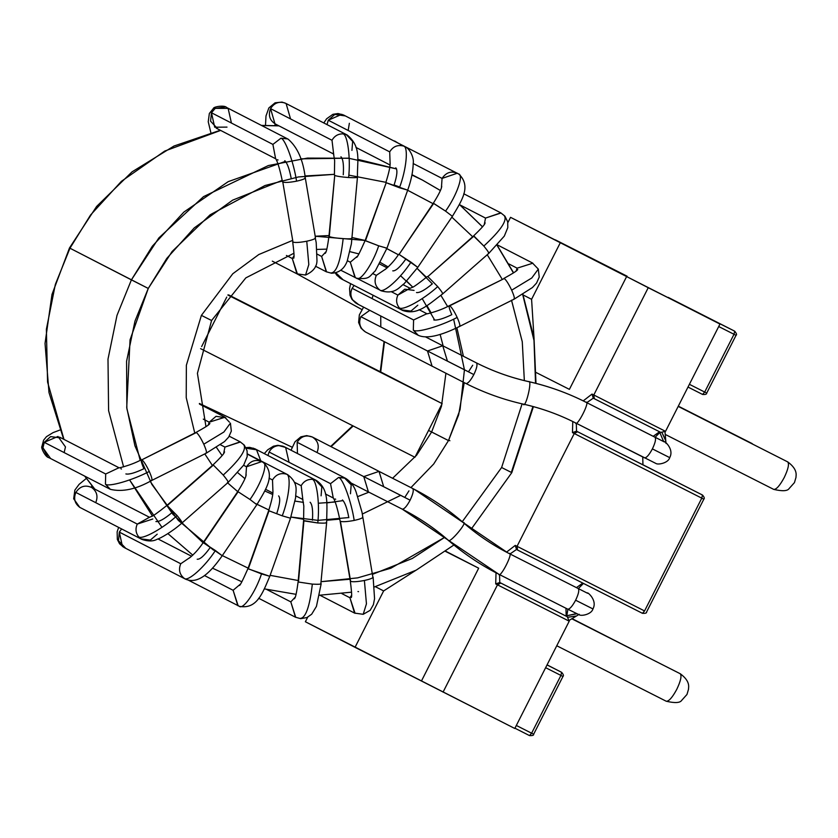 <?xml version="1.0" encoding="UTF-8"?>
<svg xmlns="http://www.w3.org/2000/svg" width="838" height="838" viewBox="0 0 838 838"><rect width="100%" height="100%" fill="white"/><g stroke="black" fill="none" stroke-linecap="round" stroke-linejoin="round"><path stroke-width="1.26" d="M773.715 489.392L773.715 489.392C776.313 489.633 779.832 485.652 784.263 477.482C779.832 485.652 776.313 489.633 773.715 489.392L665.142 434.377L773.715 489.392C782.367 491.393 787.51 491.099 789.145 488.533L794.445 482.615L796.037 477.251C795.618 476.141 798.75 470.013 787.762 461.927L787.95 462.021M787.762 461.927L678.193 406.399L787.668 461.885C789.386 463.864 788.244 469.06 784.263 477.482C788.244 469.06 789.386 463.864 787.668 461.885L678.193 406.399M646.905 656.856L571.966 618.58M666.241 701.238L666.241 701.238C668.839 701.469 672.359 697.499 676.79 689.318C672.359 697.499 668.839 701.469 666.241 701.238L556.757 645.752L666.241 701.238C674.894 703.229 680.037 702.946 681.671 700.379L686.971 694.461L688.564 689.087C688.155 687.988 691.277 681.849 680.288 673.762L680.477 673.867M680.288 673.762L571.715 618.748L680.194 673.721C681.912 675.711 680.77 680.906 676.79 689.318C680.77 680.906 681.912 675.711 680.194 673.721L571.715 618.748M754.378 445.009L678.319 406.158L752.22 443.616M627.096 276.205L555.353 239.857L627.096 276.205M678.885 302.895L719.968 324.055L665.529 431.35L719.968 324.055L626.625 276.571L569.4 389.366L536.184 372.543L569.4 389.366L626.625 276.571L648.235 287.706L593.796 395.002L648.235 287.706L734.685 331.167L678.885 302.895M569.222 621.188L514.794 728.484L569.222 621.188L495.708 583.918L496.023 572.794L495.708 583.918L497.489 584.83L443.061 692.125L497.489 584.83L569.222 621.188L567.253 616.716L499.762 582.504L567.253 616.716L569.222 621.188M445.9 551.31L478.676 568.195L421.451 681.001L514.794 728.484L305.378 621.754L355.029 647.334L383.636 590.937L375.372 586.684L383.636 590.937L415.816 570.343L383.636 590.937L355.029 647.334L421.451 681.001L478.676 568.195L445.9 551.31M506.487 552.169L515.244 545.402L517.036 546.313L574.26 433.518L572.469 432.597L572.773 421.524L572.469 432.597L574.26 433.518L517.036 546.313L644.558 610.944L701.783 498.149L574.26 433.518L701.783 498.149L644.558 610.944L515.244 545.402L506.487 552.169M583.227 400.878L592.016 394.08L665.529 431.35L592.016 394.08L583.227 400.878M576.973 250.991L510.552 217.335L626.625 276.571L510.552 217.335L507.849 222.646L510.552 217.335L576.973 250.991M533.555 734.182L531.617 733.208L560.926 675.428L545.632 667.687L560.926 675.428L531.617 733.208L516.323 725.457L531.617 733.208L529.511 735.596L531.617 733.208L533.649 734.235L562.958 676.465C563.89 675.805 563.44 674.422 561.628 672.327L547.067 664.859L561.628 672.327L560.926 675.428L562.958 676.465M547.036 664.932L561.607 672.317L547.036 664.932M689.402 384.317L704.685 392.058L734.004 334.289L718.711 326.537L734.004 334.289L734.685 331.167L734.004 334.289L736.036 335.315L706.727 393.085C706.769 394.227 705.387 394.677 702.579 394.447L704.685 392.058L689.402 384.317M516.512 549.498L515.244 545.402L516.512 549.498L642.453 613.322L517.57 550.042L517.036 546.313L517.58 550.042L642.453 613.322L644.558 610.944L642.453 613.322C645.49 613.468 646.873 613.018 646.601 611.97L703.826 499.176C704.748 498.516 704.297 497.133 702.485 495.038L643.469 465.038M643.029 464.87L576.523 431.193L702.464 495.028L701.783 498.149L703.826 499.176M660.763 432.387L665.529 431.35L660.773 432.398L594.341 398.731L593.796 395.002L594.331 398.731L593.262 398.176L592.016 394.08L593.273 398.176L586.778 402.659L593.262 398.176L660.763 432.387L594.32 398.72M703.731 499.123L701.783 498.149L702.464 495.028L576.523 431.193L576.314 423.295L576.523 431.193L642.945 464.849L642.736 456.951L642.945 464.849M659.695 431.842L653.2 436.315L659.558 431.78M516.501 549.487L510.017 553.97L516.501 549.487M499.553 574.606L499.762 582.504L566.174 616.171L565.975 608.262L566.174 616.171L567.253 616.716L500.831 583.059L497.489 584.83L500.831 583.059L499.762 582.504L495.708 583.918L499.762 582.504L499.553 574.606M576.429 587.627L582.787 583.091L576.429 587.627M523.111 294.945L531.585 299.313L560.203 242.915L531.585 299.313L523.111 294.945M534.026 338.112L531.585 299.313L534.026 338.112M307.682 617.218L305.378 621.754L307.682 617.218M445.46 551.373L478.676 568.195L445.46 551.373M566.216 616.181L567.274 616.737M577.602 431.748L574.26 433.518L577.602 431.748M576.523 431.193L572.469 432.597L576.523 431.193M529.511 735.596L514.93 728.201L529.501 735.586C532.549 735.733 533.932 735.282 533.649 734.235M562.864 676.413L560.926 675.428L561.607 672.317L547.067 664.859M736.036 335.315C737.042 334.917 736.592 333.534 734.696 331.178L734.737 331.199M702.579 394.447L688.008 387.062L702.579 394.447L704.685 392.058L706.727 393.085M735.942 335.263L734.004 334.289L704.685 392.058L706.633 393.043M668.169 297.375L734.696 331.178M663.654 441.605L659.757 432.377L663.654 441.605M523.184 404.073C525.405 409.698 532.759 379.279 528.621 381.636C548.576 386.119 567.661 392.98 585.867 402.198C567.661 392.98 548.576 386.119 528.621 381.636C510.415 377.54 493.006 371.286 476.403 362.875C477.681 364.362 476.832 368.27 473.847 374.576C470.516 380.714 467.876 383.689 465.928 383.511C467.876 383.689 470.516 380.714 473.847 374.576L427.495 350.996L432.125 366.321L427.495 350.996L360.874 316.68L369.768 310.332L360.874 316.68L427.495 350.996L442.757 345.769L427.495 350.996L473.847 374.576C476.832 368.27 477.681 364.362 476.403 362.875C493.006 371.286 510.415 377.54 528.621 381.636C532.759 379.279 525.405 409.698 523.184 404.073C541.39 408.169 558.789 414.422 575.402 422.834L575.402 422.834C576.722 428.134 590.916 400.166 585.867 402.198L654.949 437.206C656.227 438.693 655.379 442.59 652.393 448.896L669.709 457.632C674.695 448.56 663.057 439.709 664.241 441.877M361.943 309.568L296.181 273.398M664.387 441.961L585.867 402.198C590.916 400.166 576.722 428.134 575.402 422.834L644.474 457.831C646.423 458.009 649.062 455.034 652.393 448.896C655.379 442.59 656.227 438.693 654.949 437.206L585.867 402.198C567.598 392.949 548.45 386.067 528.432 381.562C510.29 377.488 492.943 371.255 476.393 362.875L442.757 345.769L447.419 361.094L468.484 371.81L472.695 365.242M315.172 237.563L316.198 242.58L316.932 259.445C317.413 266.212 313.622 271.418 305.556 275.053L308.813 264.567L306.76 241.218C299.899 242.507 295.311 242.8 292.996 242.119L282.794 182.066L292.996 242.119C295.311 242.8 299.899 242.507 306.76 241.218C313.276 239.762 316.083 238.537 315.172 237.563C316.083 238.537 313.276 239.762 306.76 241.218L308.813 264.567L305.556 275.053L296.945 273.827L292.284 258.502L286.418 255.475L292.284 258.502L293.97 256.009L292.284 258.502L297.438 274.068M305.556 275.053L304.152 274.801M287.664 138.94L280.95 138.207C285.161 138.815 293.75 162.446 296.558 181.176C303.084 179.709 305.88 178.494 304.969 177.52C305.88 178.494 303.084 179.709 296.558 181.176C293.75 162.446 285.161 138.815 280.95 138.207L287.664 138.94M291.205 178.41C289.351 168.784 287.204 162.886 284.773 160.718M225.265 106.908L215.157 108.458L211.459 112.753L272.895 144.408L280.95 138.207L272.895 144.408L211.459 112.753L215.157 108.458L213.481 108.343L228.135 108.395L231.382 122.851M227.004 127.114L214.706 127.219L211.459 112.753L210.579 121.196L217.576 128.706M265.499 125.365L265.992 115.969L268.851 107.955L275.094 102.802L282.008 102.1L285.821 103.388L347.267 135.044C361.712 147.132 357.051 160.781 357.459 177.185L351.394 243.795L347.215 261.089C344.303 268.82 339.076 272.874 331.544 273.24L326.296 271.774L321.635 256.449L317.12 254.113L321.635 256.449L326.045 251.672L321.635 256.449L326.569 271.91M351.688 238.013C352.599 238.799 349.75 239.019 343.161 238.673C340.49 261.885 336.289 273.314 330.581 272.958C336.289 273.314 340.49 261.885 343.161 238.673C349.75 239.019 352.599 238.799 351.688 238.013M329.271 236.578L334.729 175.435C337.065 176.315 341.695 177.017 348.618 177.53C355.207 177.876 358.046 177.656 357.145 176.87C358.046 177.656 355.207 177.876 348.618 177.53C350.745 158.466 347.655 134.447 342.983 133.871C347.655 134.447 350.745 158.466 348.618 177.53C341.695 177.017 337.065 176.315 334.729 175.435L329.271 236.578C331.607 237.458 336.237 238.16 343.161 238.673C336.237 238.16 331.607 237.458 329.271 236.578L329.324 236.012M346.995 134.908L342.983 133.871L346.262 134.593L352.651 141.423L351.929 150.379M343.266 174.775C343.884 164.971 343.109 158.979 340.94 156.79M285.088 103.043C278.939 101.126 274.099 102.99 270.559 108.626L332.005 140.281C334.467 135.945 338.133 133.797 342.983 133.871C338.133 133.797 334.467 135.945 332.005 140.281L270.559 108.626C274.099 102.99 278.939 101.126 285.088 103.043L284.574 102.844M274.298 125.543L275.702 124.202L274.298 125.543M274.948 123.804L270.559 108.626C267.982 115.529 269.784 120.756 275.964 124.307M355.343 277.724L350.294 262.21L347.372 260.702L350.294 262.21L357.386 256.239L350.294 262.21L355.019 277.567M386.58 248.1L378.703 245.817C372.564 264.347 360.288 282.123 356.37 278.143C360.288 282.123 372.564 264.347 378.703 245.817L386.58 248.1M323.814 122.966L326.621 118.776L332.916 114.314L338.028 113.528L343.528 114.984L404.964 146.64C410.285 148.787 414.182 158.571 413.228 163.201C413.061 171.402 411.196 180.421 407.656 190.257L433.026 203.655L407.656 190.268L386.915 248.331L375.319 270.873C368.783 276.77 370.187 279.473 356.716 278.289L356.37 278.143M365.462 240.778L386.203 182.715L407.32 190.027L399.443 187.754C406.388 169.643 408.651 146.702 403.549 146.042C408.651 146.702 406.388 169.643 399.443 187.754L386.203 182.715L365.462 240.778L378.703 245.817L365.127 240.548L386.203 182.715M404.984 146.65L403.549 146.042C397.621 144.545 393.012 146.493 389.701 151.877C393.012 146.493 397.621 144.545 403.549 146.042M398.616 186.602L394.09 184.968C397.128 175.676 397.694 169.946 395.777 167.81M344.942 115.864L334.812 114.429L328.266 120.222L389.701 151.877L328.266 120.222L341.862 114.303M327.009 124.611L328.266 120.222L327.009 124.611M379.782 290C383.301 293.782 400.438 278.467 410.955 262.158L399.077 254.427L433.686 203.393L399.077 254.427L417.471 267.133L410.955 262.158C400.438 278.467 383.301 293.782 379.782 290C375.068 286.104 373.916 281.233 376.304 275.388L372.879 273.617L376.304 275.388L385.752 268.977L376.304 275.388C373.916 281.233 375.068 286.104 379.782 290L357.082 278.415M392.76 270.863C395.599 271.177 399.873 267.353 405.592 259.403M457.38 173.204L442.066 178.41L441.437 187.649L442.066 178.41L413.239 163.557L442.066 178.41C446.392 172.01 451.871 170.502 458.522 173.895L458.815 174.074C471.647 186.34 461.717 200.617 452.457 216.235L417.848 267.27L404.22 283.632C399.171 287.141 395.002 294.903 380.965 290.723M458.522 173.895C464.011 174.765 456.888 195.233 445.565 211.124L452.08 216.099L445.565 211.124C456.888 195.233 464.011 174.765 458.522 173.895M394.604 140.962L398.27 143.193M342.752 279.442L335.86 272.8L339.704 277.902M409.29 288.712L397.893 295.091L391.346 291.718L397.893 295.091L404.754 289.194L414.077 290.388M417.816 305.189L410.955 311.087L401.632 309.882L399.202 307.735C396.28 303.859 395.84 299.648 397.893 295.091C395.84 299.648 396.28 303.859 399.202 307.735C402.397 311.212 423.578 299.585 437.719 286.596L427.841 276.603L473.962 236.065L427.841 276.603L437.719 286.596C441.888 291.697 443.396 294.107 442.244 293.824C443.396 294.107 441.888 291.697 437.719 286.596C423.578 299.585 402.397 311.212 399.202 307.735L402.292 310.28M416.496 292.535C419.534 293.028 424.824 290.126 432.356 283.831M504.141 215.534C507.765 220.006 500.998 230.178 483.84 246.058C488.02 251.17 489.518 253.579 488.365 253.296C489.518 253.579 488.02 251.17 483.84 246.058C500.998 230.178 507.765 220.006 504.141 215.534M501.051 212.988L485.527 218.079L484.28 224.469L485.527 218.079L459.905 204.881L485.527 218.079L500.799 212.852L463.749 193.767M358.193 304.246L351.939 299.344L355.721 303.01M373.14 295.269L372.072 298.412M433.759 319.906C436.933 320.619 442.956 318.88 451.818 314.679C449.147 308.562 448.466 305.598 449.776 305.776C451.692 307.263 454.165 311.149 457.171 317.445C459.853 323.562 460.533 326.527 459.214 326.349C460.533 326.527 459.853 323.562 457.171 317.445C440.4 326.254 416.276 333.231 413.323 330.13L413.584 319.969L352.138 288.314L354.139 285.475L352.138 288.314L413.584 319.969L426.532 313.862L413.584 319.969L413.323 330.13L417.764 335.043M497.447 244.937L532.381 262.933L538.31 269.092L539.222 277.074L536.561 283.066L532.402 287.56L514.165 299.145L459.674 326.411C440.139 336.069 426.333 339.034 418.246 335.305L413.323 330.13C416.276 333.231 440.4 326.254 457.171 317.445C454.165 311.149 451.692 307.263 449.776 305.776L504.277 278.52C506.183 280.007 508.656 283.893 511.672 290.178C514.343 296.296 515.024 299.271 513.704 299.093C515.024 299.271 514.343 296.296 511.672 290.178L531.774 277.986L538.31 269.092L531.774 277.986L511.672 290.178C508.656 283.893 506.183 280.007 504.277 278.52L449.315 305.723L504.277 278.52M508.907 263.939L517.119 268.17L532.863 263.195L517.119 268.17L508.907 263.939M380.735 315.978L380.798 326.778M360.874 316.68C358.35 323.217 359.921 328.339 365.598 332.047C359.921 328.339 358.35 323.217 360.874 316.68M516.093 271.051L517.119 268.17L516.093 271.051M352.138 288.314C350.242 292.452 350.473 296.39 352.829 300.14C350.473 296.39 350.242 292.452 352.138 288.314M427.841 276.603L473.522 235.991L483.84 246.058L473.962 236.065M399.077 254.427L433.309 203.246L445.565 211.124L433.686 203.393M349.362 123.28L348.189 130.319M390.099 163.253L389.701 151.877L390.099 163.253M286.104 103.545L290.482 118.724M333.545 153.197L332.005 140.281L333.545 153.197M325.333 253.338C325.406 251.777 326.307 255.946 328.957 236.264L334.729 175.435M275.555 158.413L272.895 144.408L275.555 158.413M277.514 159.723L278.059 159.985M292.996 242.119L282.794 182.066C285.109 182.757 289.707 182.454 296.558 181.176C289.707 182.454 285.109 182.757 282.794 182.066M668.902 457.213L652.393 448.896C649.062 455.034 646.423 458.009 644.474 457.831M665.372 439.51L662.072 432.827L665.382 440.013M380.63 262.64L388.183 266.955L380.63 262.64M400.543 275.733L412.725 287.099L406.744 281.128M426.93 305.608L431.151 312.909M440.128 334.383L443.155 345.968L440.128 334.383M464.231 382.652L458.637 414.883L448.487 440.579L428.553 430.418L431.622 432.01L416.612 455.223L392.582 478.289L416.612 455.223L431.622 432.01L441.479 406.241L445.91 373.35L441.479 406.241L431.622 432.01L448.487 440.579L460.052 409.677L464.441 369.799M463.414 356.297L456.888 327.763M447.628 306.551L440.924 295.416L447.628 306.551M432.303 283.883L417.094 268.37L426.469 277.326M386.004 248.174L398.375 254.762L386.831 248.561M352.075 237.531L365.159 240.464L315.203 236.232L329.365 235.541M211.113 320.263L201.403 315.371L186.361 365.274L186.225 397.621L194.762 433.068L186.225 397.621L186.361 365.274L201.403 315.371L232.786 273.754L258.806 254.532L292.452 240.464L258.806 254.532L232.786 273.754L201.403 315.371L211.585 320.504L245.838 277.881L293.949 253.233M349.174 158.256L307.441 158.089L268.349 165.557L203.519 196.637L158.853 237.929L131.409 279.871L69.491 247.964L69.963 248.216L90.546 215.02L121.416 181.322L164.698 151.081L220.635 130.414L164.698 151.081L121.416 181.322L90.546 215.02L69.963 248.216L148.263 288.44L166.772 258.429L194.269 227.894L232.629 200.156L282.228 180.338M261.655 125.522L278.939 125.868L261.655 125.522M449.891 440.746L448.707 440.139L449.891 440.746M380.703 371.967L384.474 341.768L380.703 371.967L442.15 403.623L414.936 457.265L200.586 348.65L414.936 457.265L442.15 403.623L228.575 294.871L380.703 371.967M304.959 175.98L334.488 174.325L298.38 176.954L265.028 185.512L210.149 214.769L172.104 251.505L148.263 288.44L134.981 321.101L126.58 361.325L126.863 408.651L140.187 460.355M348.818 175.132L385.92 182.328L348.818 175.132M451.85 217.136L472.663 236.756L451.85 217.136M487.234 254.742L502.213 279.264L487.234 254.742M511.589 300.433L522.273 341.799L524.347 380.609L522.263 341.695L511.494 300.193M532.937 406.514L511.327 472.391L501.616 467.51L462.251 521.718L501.616 467.51L522.095 403.853L501.616 467.51L511.798 472.642L533.408 406.639M440.233 190.404L422.394 180.044L411.929 175.027L422.394 180.044L440.4 190.519M300.685 158.843L348.367 158.173L396.594 168.92L357.753 159.325M213.575 550.178L178.316 520.377L151.888 484.437L134.928 445.795L126.727 407.509L130.058 339.799L148.263 288.44L131.409 279.871L117.006 315.35L107.997 359.135L108.594 410.651L123.595 466.839L108.594 410.651L107.997 359.135L117.006 315.35L131.409 279.871L152.338 246.204L183.889 212.066L228.229 181.637L285.507 161.346M459.413 204.503L482.499 226.857M497.07 245.345L513.453 272.947M522.682 294.484L533.995 340.438L535.545 383.27M295.123 501.103L303.461 502.391L295.123 501.103M326.789 502.915L343.14 500.6M357.805 496.567L368.898 492.189L357.805 496.567M353.186 425.976L331.083 446.675L353.186 425.976M434.702 320.137L422.205 298.611M241.899 581.802L212.454 568.154M192.803 555.154L167.904 533.617L192.803 555.154M152.369 515.957L129.586 479.933L161.975 527.353M69.963 248.216L55.339 284.438L46.383 329.261L47.567 382.065L63.971 439.395L47.567 382.065L46.383 329.261L55.339 284.438L69.963 248.216M84.879 476.204L94.809 489.099L84.879 476.204M150.107 481.263L172.879 514.27L203.068 542.762M222.321 555.594L248.121 568.133L222.321 555.594M270.108 575.339L298.244 580.525L270.108 575.339M372.638 574.281L412.286 558.485L444.81 537.263L390.875 568.216L357.658 577.864L321.373 581.645L350.001 579.236M453.641 319.163L464.43 369.757M448.487 440.579L433.707 464.001L410.924 487.601L433.707 464.001L448.487 440.579M400.627 495.373L362.362 514.029L400.627 495.373M339.778 519.099L326.82 520.272M348.818 517.549L318 520.367L290.933 517.046L303.691 519.298M255.904 503.711L268.883 509.986L257.067 504.35M227.632 482.866L237.72 491.655L227.381 482.625M212.402 465.446L204.797 453.913L212.402 465.446M335.169 502.004L318.325 503.24M272.706 494.514L264.787 490.974M568.038 617.229L575.779 616.056L568.038 617.229M586.642 592.791L587.469 593.199C586.296 591.02 597.923 599.872 592.937 608.943C591.618 614.317 581.205 616.443 579.068 614.725L567.714 609.153C569.662 609.331 572.302 606.345 575.622 600.218L592.937 608.943M576.89 613.772L566.666 615.783L576.534 613.605M402.219 509.127L448.204 540.133C448.739 544.91 468.934 520.995 463.11 522.493L507.765 552.829L578.178 588.517C579.467 590.004 578.608 593.901 575.622 600.218C578.608 593.901 579.467 590.004 578.178 588.517L587.616 593.283M507.765 552.829L509.095 553.509C514.144 551.477 499.951 579.446 498.631 574.145L448.204 540.133L498.631 574.145C499.951 579.446 514.144 551.477 509.106 553.509L507.765 552.829C491.728 544.553 476.895 534.476 463.257 522.598C448.215 509.483 431.842 498.369 414.14 489.235L412.673 488.491C413.962 489.979 413.103 493.875 410.117 500.181C406.797 506.32 404.157 509.295 402.209 509.127C404.157 509.295 406.797 506.32 410.117 500.181L363.765 476.613L368.406 491.927M292.116 447.188L199.36 403.476M408.965 490.859L404.764 497.426L383.689 486.71L379.027 471.375L412.673 488.491C413.962 489.979 413.103 493.875 410.117 500.181L363.765 476.613L379.027 471.375L363.765 476.613L297.144 442.286C300.936 436.389 305.996 434.629 312.344 437.017C305.996 434.629 300.936 436.389 297.144 442.286L363.765 476.613L368.427 491.948L403.539 509.808L448.204 540.133C448.739 544.91 468.934 520.995 463.11 522.493L414.14 489.235M224.972 417.23L209.228 422.195L203.288 419.136L209.228 422.195L216.036 416.318L225.789 417.753M196.385 432.544C198.302 434.032 200.764 437.918 203.781 444.203L223.893 432.01L230.419 423.117L223.893 432.01L203.781 444.203C200.764 437.918 198.302 434.032 196.385 432.544L141.894 459.8L195.914 432.481C213.02 423.043 208.421 424.238 209.888 423.578M209.228 422.195L208.212 425.076L209.228 422.195M125.878 473.931C129.042 474.643 135.065 472.904 143.927 468.704C141.255 462.586 140.575 459.622 141.894 459.8L195.924 432.481M105.693 473.994L105.441 484.155C108.395 487.255 132.509 480.279 149.29 471.469C146.273 465.174 143.801 461.288 141.894 459.8C143.801 461.288 146.273 465.174 149.29 471.469C132.509 480.279 108.395 487.255 105.441 484.155L105.693 473.994L118.64 467.887L105.693 473.994L44.257 442.338L105.693 473.994M121.437 469.018L120.913 468.735M60.849 437.928L50.605 436.619L44.257 442.338L57.99 436.462L65.469 446.916L64.18 452.436M59.844 430.062L53.077 432.618L46.478 436.661L43.576 440.222L41.9 446.56L42.958 447.859L44.257 442.338L42.958 447.859L41.9 446.56C40.643 447.042 45.126 457.213 48.918 457.674L110.354 489.329L105.441 484.155L109.883 489.067M240.443 441.982L224.919 447.073L220.478 444.789L224.919 447.073L240.192 441.846L229.256 436.21M213.355 465.069L223.243 475.062C240.391 459.182 247.158 449 243.533 444.528C247.158 449 240.391 459.182 223.243 475.062L213.355 465.069L167.233 505.597L212.915 464.996C227.349 451.095 223.358 452.897 224.584 451.923M224.919 447.073L223.673 453.473L224.919 447.073M148.682 517.706L137.285 524.085C135.243 528.642 135.683 532.863 138.605 536.739C141.79 540.217 162.97 528.579 177.111 515.59L166.793 505.524L212.925 464.985M79.537 507.2L79.924 507.44C74.75 503.617 73.388 498.62 75.849 492.43C79.903 486.27 85.183 484.636 91.688 487.517C85.183 484.636 79.903 486.27 75.849 492.43L137.285 524.085L152.809 518.994M91.499 487.402L91.709 485.432L91.499 487.402M261.823 461.57L246.508 466.776L243.596 465.279L246.508 466.776C250.834 460.376 256.313 458.868 262.964 462.262L247.43 454.154M238.128 491.759L250.007 499.49C261.33 483.599 268.453 463.131 262.964 462.262C268.453 463.131 261.33 483.599 250.007 499.49L238.128 491.759L203.519 542.794L237.751 491.613C243.135 483.034 245.943 477.388 246.183 474.675M246.508 466.776L245.88 476.015L246.508 466.776M203.519 542.794L221.913 555.5L215.397 550.524C204.881 566.834 187.743 582.148 184.224 578.367C179.51 574.47 178.358 569.599 180.746 563.754L119.31 532.099L118.483 540.73L125.511 548.083L122.442 546.47L119.31 532.099L121.625 528.946L119.31 532.099L180.746 563.754L190.195 557.343L180.746 563.754C178.358 569.599 179.51 574.47 184.224 578.367C187.743 582.148 204.881 566.834 215.397 550.524L203.142 542.657L237.751 491.613M269.061 478.173L272.518 479.965C275.828 474.57 280.437 472.632 286.366 474.119C280.437 472.632 275.828 474.57 272.518 479.965L272.916 491.33L272.518 479.965L269.061 478.173M269.019 510.792L282.259 515.831C289.204 497.73 291.467 474.79 286.366 474.119C291.467 474.79 289.204 497.73 282.259 515.831L269.019 510.792L248.278 568.855L268.684 510.562C271.973 500.077 273.366 493.341 272.853 490.324M238.16 605.811L233.111 590.287L204.493 575.549L233.111 590.287L240.202 584.316L233.111 590.287L237.835 605.654M248.278 568.855L269.396 576.177L261.519 573.904C255.381 592.424 243.104 610.2 239.186 606.22C243.104 610.2 255.381 592.424 261.519 573.904L247.943 568.625L268.684 510.562M253.464 448.183L246.257 448.278L256.512 449.776L260.775 460.816M303.597 520.566L317.791 522.975C319.917 503.9 316.827 479.881 312.165 479.305C307.305 479.242 303.649 481.379 301.177 485.715L294.494 482.279L301.177 485.715C303.649 481.379 307.305 479.242 312.165 479.305L315.434 480.027L321.823 486.868L321.101 495.813M301.177 485.715L302.717 498.631L301.177 485.715M298.454 582.022L312.333 584.117C318.922 584.463 321.771 584.233 320.87 583.447C321.771 584.233 318.922 584.463 312.333 584.117C309.662 607.32 305.461 618.748 299.753 618.402C305.461 618.748 309.662 607.32 312.333 584.117L298.454 582.022L303.911 520.88L298.506 581.457M258.67 598.259L295.479 617.218L290.807 601.883L266.631 589.428L290.807 601.883L295.227 597.106L290.807 601.883L295.741 617.355M283.181 446.256L277.849 445.324L285.349 447.356M285.674 447.586L289.016 462.115M332.948 497.28C335.095 500.349 337.484 508.247 340.113 520.985L340.427 521.32C342.742 522.011 347.341 521.718 354.191 520.429C351.384 501.7 342.794 478.069 338.583 477.461L330.528 483.673L269.092 452.017C271.303 448.037 274.623 445.889 279.044 445.586C274.623 445.889 271.303 448.037 269.092 452.017L330.528 483.673L338.583 477.461L344.376 477.828L351.206 484.867L350.462 493.771M330.528 483.673L333.199 497.667L330.528 483.673M335.148 498.977L335.692 499.239M350.63 581.373C352.945 582.054 357.533 581.761 364.394 580.472C370.909 579.016 373.717 577.801 372.805 576.816C373.717 577.801 370.909 579.016 364.394 580.472L366.447 603.831L363.189 614.317L366.447 603.831L364.394 580.472C357.533 581.761 352.945 582.054 350.63 581.373L340.427 521.32L350.305 581.027M319.865 595.2L354.579 613.091L349.917 597.756L341.873 593.608L349.917 597.756L351.604 595.263L349.917 597.756L355.071 613.322M312.344 437.017C318.021 440.725 319.592 445.847 317.068 452.384M297.144 442.286L297.459 453.526L297.144 442.286M357.962 591.544L358.538 591.649M372.805 576.816L361.985 512.154L356.171 492.21C354.244 486.291 350.776 481.703 345.79 478.435L284.354 446.78L277.849 445.324L273.418 446.204L267.741 449.786L264.295 453.62M345.298 478.194L338.583 477.461C342.794 478.069 351.384 501.7 354.191 520.429C360.717 518.973 363.514 517.748 362.603 516.774C363.514 517.748 360.717 518.973 354.191 520.429C347.341 521.718 342.742 522.011 340.427 521.32M348.838 517.675C346.984 508.038 344.837 502.14 342.407 499.972M269.092 452.017L267.951 455.505L269.092 452.017M320.87 583.447L326.642 522.619C326.862 504.214 329.219 489.287 316.439 480.488L254.993 448.833M316.167 480.352L312.165 479.305C316.827 479.881 319.917 503.9 317.791 522.975C324.379 523.321 327.229 523.101 326.317 522.315C327.229 523.101 324.379 523.321 317.791 522.975L303.911 520.88M312.438 520.209C313.056 510.415 312.291 504.424 310.112 502.234M188.477 580.221L239.186 606.22M290.137 518.114L282.259 515.831L290.137 518.114M276.896 513.076C279.944 503.753 280.51 498.034 278.593 495.897M287.717 474.696L286.366 474.119M184.224 578.367L185.428 579.1C198.732 584.987 211.532 571.055 222.29 555.636L256.899 504.602C266.159 488.983 276.09 474.706 263.258 462.429M197.202 559.229C200.041 559.543 204.315 555.72 210.034 547.769M256.522 504.466L250.007 499.49L256.522 504.466M91.688 487.517C96.873 491.34 98.235 496.337 95.773 502.528M157.209 534.183L150.348 540.081L141.025 538.886L138.605 536.739C135.683 532.863 135.243 528.642 137.285 524.085L75.849 492.43C73.388 498.62 74.75 503.617 79.924 507.44M167.233 505.597L177.111 515.59C181.291 520.691 182.799 523.111 181.637 522.818C182.799 523.111 181.291 520.691 177.111 515.59C162.97 528.579 141.79 540.217 138.605 536.739L141.685 539.284M155.899 521.54C158.927 522.022 164.217 519.12 171.759 512.825M227.758 482.29C228.921 482.573 227.412 480.164 223.243 475.062C227.412 480.164 228.921 482.573 227.758 482.29M50.437 458.313L42.958 447.859L47.577 456.857M151.322 480.373C152.642 480.551 151.961 477.587 149.29 471.469C151.961 477.587 152.642 480.551 151.322 480.373M205.823 453.117C207.133 453.295 206.452 450.32 203.781 444.203C206.452 450.32 207.133 453.295 205.823 453.117M229.413 422.132L224.49 416.957L199.465 404.073M498.631 574.145L567.714 609.153C569.662 609.331 572.302 606.345 575.622 600.218L592.131 608.524M227.81 294.997L442.15 403.623L227.81 294.997M201.633 346.576L226.752 297.081L201.633 346.576M752.032 443.522L678.319 406.158M583.437 583.426L578.346 588.601M567.881 609.236L566.718 616.443M516.491 549.487L517.57 550.042M660.208 432.104L655.106 437.289M669.709 457.632C668.378 463.005 657.966 465.132 655.829 463.414L575.402 422.834C558.852 414.454 541.505 408.221 523.362 404.136C503.355 399.642 484.207 392.76 465.938 383.511L365.536 332.016M210.83 132.561L208.243 121.751L209.353 113.455L213.481 108.343C213.271 106.897 224.238 104.729 226.721 107.526L288.157 139.181C297.49 147.237 303.199 160.121 305.283 177.855L315.486 237.898M216.214 128.141L275.796 158.832M275.87 124.265L333.786 154.129M379.813 264.096L387.146 267.877M458.815 174.074L392.844 140.396M341.108 278.761L336.761 275.189L335.284 272.937M403.088 284.669L410.211 288.335M500.789 212.842L504.905 216.141L507.702 221.84L507.797 227.632L504.319 236.086L488.795 253.369L442.674 293.897C427.988 304.833 417.565 315.706 402.554 310.416L341.118 278.771M418.246 335.305L356.81 303.649L351.939 299.344L350.033 295.238L349.561 288.534L350.577 283.642M419.084 309.704L427.034 313.8M442.757 345.769L425.788 337.023M365.462 331.974L361.084 328.266L358.601 322.462L359.345 314.889L363.577 307.137M517.779 269.553C516.313 270.213 520.911 269.019 503.816 278.457M449.325 305.713C437.048 312.26 422.823 314.858 426.06 313.883M485.192 222.918C483.966 223.893 487.946 222.091 473.522 235.991M427.401 276.519C418.193 283.831 413.092 287.465 412.107 287.424L408.598 288.921M441.741 186.308C441.5 189.021 438.693 194.667 433.309 203.246M398.699 254.291C391.503 265.248 382.966 271.313 384.893 269.532M355.961 147.425L390.037 164.981M390.037 162.247C390.55 165.254 389.157 172 385.868 182.475M356.716 278.289L340.846 270.265M365.127 240.548C359.743 252.73 356.862 258.314 356.485 257.287M333.325 152.526L334.645 160.603L334.414 175.132M326.296 271.774L315.476 266.201M275.314 158.026C277.462 161.085 279.85 168.993 282.479 181.731M292.682 241.773C295.175 261.194 293.415 256.7 293.761 258.272M296.945 273.827L272.319 261.142M665.037 432.031L666 443.449M358.957 253.924L350.022 251.683M326.83 249.137L316.911 249.42M278.75 125.773L261.435 125.407M220.331 130.257L174 146.022L132.058 171.853L96.632 206.431L69.491 247.964L51.998 294.41L45.032 343.444L48.992 392.551L63.678 439.248M380.243 371.726L384.055 341.548M535.985 383.385L534.016 338.06L522.891 294.358M513.61 272.842L497.154 245.251M482.541 226.805L459.423 204.482M422.394 180.044L411.992 174.692M511.798 472.642L471.176 529.187M453.924 544.993L416.214 570.133L374.408 586.956M351.572 592.173L319.592 595.21M296.076 594.331L264.41 588.884M352.725 425.735L330.664 446.465M94.621 489.004L84.669 476.089M244.937 478.666L237.866 472.8M222.101 455.6L216.487 447.461M205.98 426.699L197.422 373.329L211.585 320.504M569.494 620.214L579.247 614.296M497.175 573.402C479.472 564.267 463.089 553.143 448.047 540.039C434.419 528.149 419.576 518.073 403.539 509.808M141.433 459.737C129.157 466.295 114.932 468.882 118.168 467.908M59.529 437.111L119.143 467.824M86.345 478.414L79.076 484.374L74.865 490.115L73.681 498.788L79.767 507.357L141.947 539.421C148.19 541.516 153.291 541.442 157.261 539.201C159.681 538.74 172.104 531.879 182.076 522.902L228.198 482.374L243.722 465.08L247.189 456.626L247.095 450.834L244.308 445.135L240.181 441.846M166.804 505.524C157.586 512.835 152.485 516.47 151.5 516.428L148.001 517.915M91.614 487.475L149.604 517.339M203.142 542.657C195.945 553.614 187.419 559.679 189.336 557.899M191.588 556.243L157.963 538.918M118.65 527.416L117.142 531.784L117.33 539.421L119.572 543.789L123.972 547.434L185.408 579.089M239.532 606.377C256.983 609.467 262.619 593.074 269.731 576.408L290.472 518.345L295.636 497.636C295.468 491.236 299.292 483.809 287.78 474.727L247.43 453.934M247.943 568.625C242.559 580.807 239.678 586.39 239.301 585.374M245.943 447.618L249.63 447.366L254.993 448.822M302.497 497.971L303.817 506.037L303.586 520.566L298.139 581.708C295.479 601.38 294.578 597.222 294.505 598.782M295.479 617.218L300.716 618.674L306.949 617.554L311.673 614.212L316.429 606.419L321.184 583.761M351.394 597.525C351.049 595.954 352.808 600.448 350.315 581.038L340.113 520.985M354.579 613.091L363.189 614.317L370.155 610.336L373.402 604.659L374.565 598.667L373.12 577.162M379.027 471.375L312.406 437.059M368.427 491.948L351.206 483.076M312.333 437.017L306.718 435.603L300.832 436.849L295.028 441.773L291.027 450.216M333.44 498.097L325.416 493.959M302.958 499.574L295.835 495.897M272.853 493.058L265.552 489.298M110.354 489.329C122.421 492.231 136.227 489.266 151.783 480.436L206.274 453.169L224.521 441.584L228.669 437.09L231.33 431.099L230.419 423.117M498.641 574.145L567.714 609.153"/></g></svg>
